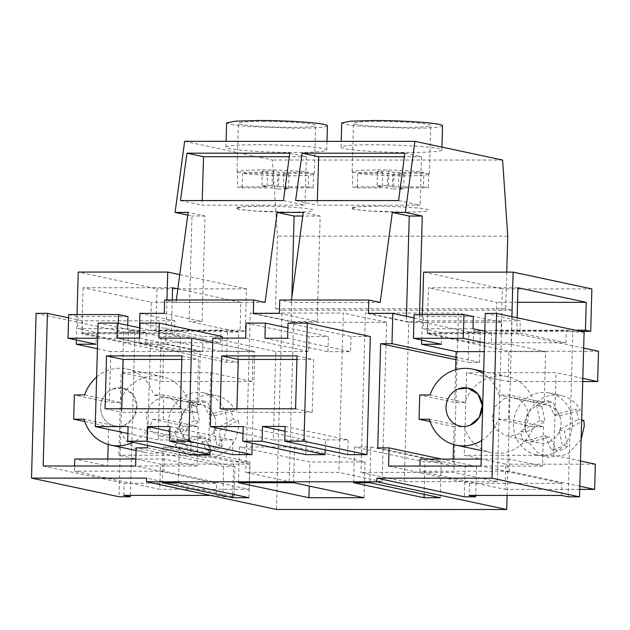 <?xml version="1.0" encoding="UTF-8"?>
<svg xmlns="http://www.w3.org/2000/svg" width="630" height="630" viewBox="0 0 630 630"><rect width="100%" height="100%" fill="white"/><g stroke="black" fill="none" stroke-linecap="round" stroke-linejoin="round"><path stroke-width="0.47" stroke-dasharray="3.15 2.36" d="M511.883 316.669L511.111 344.287L545.674 351.65L544.257 402.468L509.26 395.01L498.944 395.01A38.887 36.154 102 0 0 483.596 373.779M453.561 444.52L454.065 426.683L464.373 426.691A38.887 36.154 -78 0 0 491.053 452.608A38.887 36.154 -78 0 0 533.263 426.699L498.267 419.241A38.887 36.154 102 0 1 481.737 440.465M498.267 419.241L508.583 419.241L509.26 395.01M544.257 402.468L533.941 402.468L498.944 395.01M533.941 402.468A38.887 36.154 -78 0 0 507.268 376.551A38.887 36.154 -78 0 0 465.05 402.46L430.054 394.994M465.05 402.46L454.742 402.452L419.738 394.994M517.97 287.784L428.455 287.776L427.172 333.813L508.985 351.249L508.134 381.536L466.57 372.676L464.263 455.317L505.827 464.168L505.126 489.368L419.808 471.185L419.95 466.058M453.159 459.073L452.962 466.066L420.147 459.073M454.065 426.683L430.117 421.58M455.655 369.716L454.742 402.452M421.714 340.074L422.423 314.614M423.612 272.113L502.362 288.902L501.173 331.301L495.928 330.183L496.708 302.321L428.455 287.776M464.373 426.691L429.377 419.226M533.263 426.699L543.58 426.699L508.583 419.241M543.58 426.699L542.477 466.074L509.67 459.081L509.331 471.201L579.805 486.218M580.513 461.026L553.786 455.325L556.093 372.692L466.57 372.676M582.821 378.394L556.093 372.692M583.663 348.099L516.687 333.829L427.172 333.813M517.135 317.788L516.687 333.829M504.087 398.814A19.443 18.073 102 0 1 514.151 397.892A19.443 18.073 102 0 1 528.208 415.249A19.443 18.073 102 0 1 516.104 434.999L506.048 435.921L496.235 429.841L491.991 418.572L495.015 406.634L504.087 398.814M545.674 351.65L484.218 351.642M598.5 351.264L508.985 351.249M582.734 381.552L508.134 381.536M553.786 455.325L464.263 455.317M595.342 464.184L505.827 464.168M579.718 489.376L505.126 489.368M509.331 471.201L419.808 471.185M509.67 459.081L481.218 459.081M542.477 466.074L452.962 466.066M511.111 344.287L491.282 344.279L484.462 342.83M441.425 344.271L441.748 332.695L423.155 328.734L423.494 316.622L414.091 314.614M484.785 331.254L491.605 332.703L441.748 332.695M491.605 332.703L491.282 344.279M591.877 288.918L502.362 288.902M580.608 331.317L501.173 331.301M575.355 330.199L495.928 330.183M517.569 302.321L496.708 302.321M473.012 328.742L423.155 328.734M473.351 316.63L423.494 316.622M288.036 323.103L351.036 336.53L370.298 336.538M351.036 336.53L350.619 351.674L287.619 338.247M264.954 338.247L327.954 351.674L350.619 351.674M327.954 351.674L328.372 336.53L287.902 327.907M246.109 323.095L309.109 336.522L328.372 336.53M245.692 338.121L308.692 351.548L309.109 336.522M212.83 338.121L275.83 351.548L308.692 351.548M243.03 433.527L273.357 439.992L275.83 351.548M243.219 426.565L306.219 439.992L273.357 439.992M305.81 454.655L306.219 439.992M325.206 449.859L325.489 439.874L348.154 439.882L347.736 454.663M285.02 431.251L325.489 439.874M285.154 426.455L348.154 439.882M295.572 408.791L312.197 412.335L236.817 412.327L236.919 408.783M220.193 408.783L236.817 412.327M296.95 359.454L313.677 359.454L312.197 412.335M297.053 355.911L313.677 359.454M139.498 327.789L139.057 343.649L150.381 343.649L237.888 362.297L226.556 362.297L139.057 343.649M147.538 445.441L150.381 343.649M116.967 338.105L179.967 351.532L180.385 336.507L161.123 336.499L158.232 439.968L191.095 439.976L190.685 454.632M179.967 351.532L202.632 351.532L203.049 336.507L222.311 336.514M222.264 338.121L221.894 351.532L254.756 351.54L252.197 443.229M170.021 426.557L233.021 439.984L232.612 454.639M233.021 439.984L210.357 439.976L210.081 449.844M279.389 313.378L317.236 321.45L291.17 321.442L253.331 313.378M291.848 297.195L291.17 321.442M265.08 302.432L176.014 302.424L164.635 299.998M176.345 299.998L176.014 302.424M164.265 313.362L202.104 321.426L205.049 216.019L188.118 212.412M202.104 321.426L189.071 321.426L238.731 332.01L237.888 362.297M36.099 313.338L123.606 331.986L134.93 331.994L128.37 330.592L220.839 330.608L227.398 332.01L238.731 332.01M68.615 317.859L82.436 320.804L174.896 320.82L174.557 332.931L220.5 342.72L220.839 330.608M139.899 313.354L174.896 320.82M227.398 332.01L226.556 362.297M187.756 215.114L192.016 216.019L189.071 321.426M184.645 141.325L272.365 160.02L277.499 236.163L275.468 308.763L282.027 310.157L276.46 509.457M147.475 447.843L234.974 466.491L234.132 496.779L146.625 478.131M234.974 466.491L223.642 466.491L136.143 447.843M223.642 466.491L222.799 496.779L216.232 495.377L216.57 483.265L135.631 466.011M43.171 466.003L124.11 483.249L216.57 483.265M82.436 320.804L82.097 332.916L128.032 342.712L128.37 330.592M123.771 495.369L124.11 483.249M130.371 495.369L134.93 331.994M123.606 331.986L118.999 496.763M222.799 496.779L234.132 496.779M210.396 495.377L216.232 495.377M377.732 447.883L465.231 466.531L464.381 496.818M506.748 272.128L505.725 308.794L512.284 310.196L507.111 495.424M419.525 314.614L419.328 321.465L468.988 332.049L468.137 362.337L479.469 362.337L456.002 357.336M455.931 359.73L468.137 362.337M419.328 321.465L406.303 321.457L368.455 313.393M413.997 317.914L427.817 320.859L427.479 332.971L473.413 342.767L565.882 342.783L566.22 330.663L572.78 332.065L584.112 332.065M485.281 313.417L520.285 320.875L427.817 320.859M468.988 332.049L480.32 332.049L473.752 330.648L566.22 330.663M568.181 496.834L572.78 332.065M561.621 495.44L561.96 483.32L481.021 466.074M427.479 332.971L519.947 332.986L520.285 320.875M519.947 332.986L565.882 342.783M388.552 466.058L469.492 483.305L561.96 483.32M469.492 483.305L469.153 495.424M465.231 466.531L476.563 466.531L475.752 495.424M476.563 466.531L441.567 459.073M480.32 332.049L479.469 362.337M473.752 330.648L473.413 342.767M406.445 316.299L406.303 321.457M380.213 302.455L291.147 302.439L279.759 300.014M291.469 300.014L291.147 302.439M317.236 321.45L320.174 216.043L303.243 212.428M139.915 327.884L180.385 336.507M139.632 338.105L202.632 351.532M140.049 323.08L203.049 336.507M158.894 338.105L221.894 351.532M212.704 342.578L254.756 351.54M169.887 431.353L210.357 439.976M128.095 426.549L191.095 439.976M127.898 433.503L158.232 439.968M98.122 323.072L161.123 336.499M320.174 216.043L302.762 216.035M205.049 216.019L192.016 216.019M128.032 342.712L220.5 342.72M82.097 332.916L174.557 332.931M502.614 160.052L272.365 160.02M258.174 144.735A50.432 3.607 1.6 0 1 326.742 150.011A50.432 3.607 1.6 0 1 294.486 152.476A50.432 3.607 1.6 0 1 225.926 147.192A50.432 3.607 1.6 0 1 258.174 144.735M409.618 152.491A50.432 3.607 1.6 0 1 341.05 147.215A50.432 3.607 1.6 0 1 373.307 144.75A50.432 3.607 1.6 0 1 441.866 150.027A50.432 3.607 1.6 0 1 409.618 152.491M507.748 236.195L277.499 236.163M505.725 308.794L275.468 308.763M512.284 310.196L282.027 310.157M289.139 481.596L382.174 481.611L386.623 322.292L293.588 322.276L289.139 481.596L245.826 472.366L338.861 472.382L343.311 313.063L250.275 313.047L245.826 472.366M404.271 481.611L497.298 481.627L501.748 322.308L408.72 322.292L404.271 481.611L360.959 472.382L453.986 472.398L458.435 313.079L365.408 313.063L360.959 472.382M232.769 494.282L233.667 461.971L163.233 446.961L162.233 482.698M178.44 482.706L179.432 446.961L163.233 446.961M179.432 446.961L249.874 461.979L233.667 461.971M248.874 497.716L249.874 461.979M238.494 482.714L239.494 446.969L309.928 461.987L309.259 486.069M293.564 482.722L294.564 446.985L239.494 446.969M364.006 497.731L364.998 461.995L294.564 446.985M364.998 461.995L309.928 461.987M353.619 482.73L354.619 446.993L425.061 462.003L424.155 494.314M369.826 482.738L370.826 446.993L354.619 446.993M370.826 446.993L441.26 462.003L425.061 462.003M440.26 497.747L441.26 462.003M289.721 153.185L306.29 156.72L289.257 156.713M306.29 156.72L305.054 205.183L202.073 205.159L202.206 200.568M283.468 200.576L305.054 205.183M180.487 200.56L202.073 205.159M398.593 200.6L420.178 205.199L317.197 205.183L317.339 200.584M295.612 200.584L317.197 205.183M404.854 153.208L421.423 156.736L404.389 156.736M421.423 156.736L420.178 205.199M327.419 125.779A50.432 3.607 1.6 0 1 295.163 128.244L248.456 126.551L232.375 124.811L226.603 122.96M442.543 125.795A50.432 3.607 1.6 0 1 410.295 128.26L363.581 126.567L347.5 124.827L341.728 122.984M382.174 481.611L338.861 472.382M386.623 322.292L343.311 313.063M293.588 322.276L250.275 313.047M497.298 481.627L453.986 472.398M501.748 322.308L458.435 313.079M408.72 322.292L365.408 313.063M180.448 408.776L197.072 412.319L121.692 412.303L121.787 408.768M105.068 408.76L121.692 412.303M181.826 359.431L198.544 359.439L197.072 412.319M181.92 355.895L198.544 359.439M263.096 121.409A38.651 2.764 1.6 0 1 315.638 125.449A38.651 2.764 1.6 0 1 290.926 127.339A38.651 2.764 1.6 0 1 238.376 123.291A38.651 2.764 1.6 0 1 263.096 121.409M378.22 121.425A38.651 2.764 1.6 0 1 430.77 125.472A38.651 2.764 1.6 0 1 406.051 127.355A38.651 2.764 1.6 0 1 353.501 123.315A38.651 2.764 1.6 0 1 378.22 121.425M260.725 206.215A38.651 2.764 1.6 0 1 313.275 210.262A38.651 2.764 1.6 0 1 288.556 212.145L252.756 210.853L240.432 209.514L236.006 208.105L242.802 206.734L260.725 206.215A38.651 2.764 -178.4 0 0 236.006 208.105A38.651 2.764 -178.4 0 0 288.556 212.145A38.651 2.764 -178.4 0 0 313.275 210.262A38.651 2.764 -178.4 0 0 260.725 206.215M375.85 206.23A38.651 2.764 1.6 0 1 428.4 210.278A38.651 2.764 1.6 0 1 403.68 212.168L367.889 210.869L355.556 209.53L351.138 208.12L357.927 206.75L375.85 206.23A38.651 2.764 -178.4 0 0 351.138 208.12A38.651 2.764 -178.4 0 0 403.68 212.168A38.651 2.764 -178.4 0 0 428.4 210.278A38.651 2.764 -178.4 0 0 375.85 206.23M166.966 299.998L165.729 344.232L200.293 351.595L198.875 402.412L163.871 394.955L163.194 419.186L152.885 419.186A38.887 36.154 102 0 1 132.883 442.315M163.871 394.955L153.562 394.955L188.559 402.412L198.875 402.412M96.611 377.086A38.887 36.154 102 0 1 126.882 369.03A38.887 36.154 102 0 1 153.562 394.955M125.795 388.97A19.443 18.073 102 0 1 136.041 412.453A19.443 18.073 102 0 1 114.723 426.077A19.443 18.073 102 0 1 111.754 425.155A19.443 18.073 102 0 1 101.509 401.672A19.443 18.073 102 0 1 122.826 388.048A19.443 18.073 102 0 1 125.795 388.97M172.588 287.729L83.073 287.721L151.318 302.266L150.538 330.128L155.791 331.246L156.98 288.847L78.23 272.058M83.073 287.721L81.782 333.758L163.595 351.193L162.753 381.481L121.188 372.621L118.881 455.254L160.445 464.113L159.737 489.313L74.427 471.13L74.568 466.003M107.769 459.018L107.58 466.003L74.765 459.01M84.727 421.525L108.675 426.628L108.179 444.465M97.406 348.729L110.778 351.579L109.352 402.397L74.356 394.939M76.332 340.019L77.041 314.559M108.675 426.628L118.991 426.636L83.995 419.17M152.885 419.186L187.882 426.644A38.887 36.154 102 0 1 145.672 452.553A38.887 36.154 102 0 1 118.991 426.636M187.882 426.644L198.198 426.644L163.194 419.186M177.841 288.847L240.841 302.282L240.061 330.144L245.314 331.262L155.791 331.246M179.755 274.633L246.495 288.855L245.314 331.262M198.198 426.644L197.095 466.019L164.28 459.026L163.942 471.145L249.259 489.329L249.96 464.129L208.396 455.269L210.711 372.637L121.188 372.621M172.25 299.998L171.305 333.774L253.118 351.209L252.268 381.496L210.711 372.637M84.672 394.939L119.669 402.405A38.887 36.154 102 0 1 161.879 376.496A38.887 36.154 102 0 1 188.559 402.412M119.669 402.405L109.352 402.397M157.697 434.944L160.658 435.865L173.675 433.409L181.976 422.242L181.188 408.24L171.73 398.766A19.443 18.073 -78 0 0 168.769 397.837A19.443 18.073 -78 0 0 147.444 411.469A19.443 18.073 -78 0 0 157.697 434.944M240.841 302.282L151.318 302.266M171.305 333.774L81.782 333.758M253.118 351.209L163.595 351.193M252.268 381.496L162.753 381.481M208.396 455.269L118.881 455.254M249.96 464.129L160.445 464.113M249.259 489.329L159.737 489.313M163.942 471.145L74.427 471.13M164.28 459.026L135.828 459.026M197.095 466.019L107.58 466.003M200.293 351.595L110.778 351.579M165.729 344.232L145.9 344.224L146.223 332.648L96.366 332.64L96.043 344.216M97.697 338.255L117.897 338.255L145.9 344.224M246.495 288.855L156.98 288.847M240.061 330.144L150.538 330.128M117.897 338.255L118.322 323.277M146.223 332.648L127.63 328.687L77.773 328.679L96.366 332.64M127.725 325.285L127.63 328.687M68.701 314.559L78.112 316.559L77.773 328.679M127.969 316.567L78.112 316.559M357.706 173.352L357.305 187.89A38.651 2.764 1.6 0 1 352.469 186.858L352.871 172.321L352.146 171.762L358.942 170.391L376.866 169.872A38.651 2.764 1.6 0 1 423.856 172.329L423.454 186.874A38.651 2.764 1.6 0 1 428.29 187.897L428.691 173.36A38.651 2.764 1.6 0 1 429.416 173.919A38.651 2.764 1.6 0 1 404.696 175.809A38.651 2.764 1.6 0 1 357.706 173.352L387.537 173.352L392.75 174.471L392.348 189.008L403.68 189.008L398.459 187.897L428.29 187.897M352.871 172.321L382.701 172.329L377.48 171.21L388.812 171.218L394.034 172.329L423.856 172.329M428.691 173.36L398.869 173.36L404.082 174.471L392.75 174.471M398.869 173.36L398.459 187.897M388.812 171.218L388.411 185.755L377.079 185.755L382.292 186.866L352.469 186.858M388.411 185.755L393.624 186.866L423.454 186.874M357.305 187.89L387.127 187.897L392.348 189.008M394.034 172.329L393.624 186.866M382.701 172.329L382.292 186.866M387.537 173.352L387.127 187.897M377.48 171.21L377.079 185.755M404.082 174.471L403.68 189.008M242.582 173.329L242.172 187.874A38.651 2.764 1.6 0 1 237.337 186.842L237.746 172.305L237.022 171.746L243.818 170.376L261.741 169.856A38.651 2.764 1.6 0 1 308.731 172.313L308.322 186.85A38.651 2.764 1.6 0 1 313.157 187.882L313.567 173.345A38.651 2.764 1.6 0 1 314.291 173.904A38.651 2.764 1.6 0 1 289.572 175.786A38.651 2.764 1.6 0 1 242.582 173.329L272.404 173.337L277.625 174.447L277.216 188.984L288.548 188.992L283.335 187.874L313.157 187.882M237.746 172.305L267.569 172.305L262.356 171.195L273.688 171.195L278.901 172.305L308.731 172.313M313.567 173.345L283.736 173.337L288.957 174.447L277.625 174.447M283.736 173.337L283.335 187.874M273.688 171.195L273.278 185.732L261.946 185.732L267.167 186.842L237.337 186.842M273.278 185.732L278.499 186.85L308.322 186.85M242.172 187.874L272.002 187.874L277.216 188.984M278.901 172.305L278.499 186.85M267.569 172.305L267.167 186.842M272.404 173.337L272.002 187.874M262.356 171.195L261.946 185.732M288.957 174.447L288.548 188.992M513.458 423.895A31.587 29.366 -78 0 0 536.327 454.797A31.587 29.366 -78 0 0 572.363 423.911A31.587 29.366 -78 0 0 549.494 393.01A31.587 29.366 -78 0 0 513.458 423.895M548.919 441.992A19.443 18.073 -78 0 0 561.023 422.242A19.443 18.073 -78 0 0 546.958 404.885A19.443 18.073 -78 0 0 536.902 405.815A19.443 18.073 -78 0 0 524.798 425.565A19.443 18.073 -78 0 0 538.855 442.922A19.443 18.073 -78 0 0 548.919 441.992M581.112 439.583L567.331 454.474L548.139 457.309L537.091 452.198L529.05 442.693A570.591 530.523 102 0 1 550.045 436.96A570.591 530.523 102 0 1 556.589 450.859C560.621 450.694 564.299 449.198 567.606 446.379A570.591 530.523 102 0 1 564.456 431.117A472.122 438.968 102 0 1 583.805 420.446M529.05 442.693L523.798 441.575A31.587 29.366 102 0 1 520.388 431.298L525.64 432.424A31.587 29.366 102 0 1 525.27 426.416A31.587 29.366 102 0 1 561.306 395.53A31.587 29.366 102 0 1 580.451 410.256L575.198 409.138A31.587 29.366 102 0 1 578.56 419.328L581.655 419.99M559.424 415.942A553.172 514.332 102 0 1 552.856 401.979C548.793 402.168 545.115 403.657 541.839 406.46L536.587 405.342C539.823 402.538 543.493 401.05 547.612 400.861A553.172 514.332 102 0 0 554.172 414.823L559.424 415.942L580.451 410.256M541.839 406.46A570.016 529.987 102 0 1 544.989 421.738A570.591 530.523 102 0 1 525.64 432.424M536.587 405.342A570.016 529.987 102 0 1 539.745 420.62L544.989 421.738M539.745 420.62A570.591 530.523 102 0 1 520.388 431.298M554.172 414.823L575.198 409.138M523.798 441.575A570.591 530.523 102 0 1 544.8 435.842A570.591 530.523 102 0 1 551.337 449.741C555.4 449.576 559.078 448.08 562.354 445.26A570.591 530.523 102 0 1 559.204 429.999A472.122 438.968 102 0 1 578.56 419.328M544.8 435.842L550.045 436.96M559.204 429.999L564.456 431.117M551.337 449.741L556.589 450.859M567.606 446.379L562.354 445.26M547.612 400.861L552.856 401.979M168.068 423.84A31.587 29.366 -78 0 0 190.937 454.742A31.587 29.366 -78 0 0 226.981 423.848A31.587 29.366 -78 0 0 204.112 392.955A31.587 29.366 -78 0 0 168.068 423.84M203.529 441.937A19.443 18.073 -78 0 0 215.633 422.187A19.443 18.073 -78 0 0 201.576 404.83A19.443 18.073 -78 0 0 191.52 405.752A19.443 18.073 -78 0 0 179.416 425.51A19.443 18.073 -78 0 0 193.473 442.858A19.443 18.073 -78 0 0 203.529 441.937M238.794 426.368L235.589 439.827L227.351 450.702L215.657 456.908L202.758 457.254L191.709 452.143L183.669 442.638A570.591 530.523 102 0 1 204.663 436.905A570.591 530.523 102 0 1 211.2 450.804C215.239 450.631 218.909 449.143 222.217 446.323A570.591 530.523 102 0 1 219.067 431.062A472.122 438.968 102 0 1 238.423 420.391A31.587 29.366 102 0 1 238.794 426.368M183.669 442.638L178.416 441.512A31.587 29.366 102 0 1 175.006 431.243L180.259 432.361A31.587 29.366 102 0 1 179.881 426.36A31.587 29.366 102 0 1 215.925 395.475A31.587 29.366 102 0 1 235.061 410.193L229.816 409.075A31.587 29.366 102 0 1 233.171 419.273L238.423 420.391M112.77 388.97L122.826 388.048L132.639 394.128L136.883 405.397L133.859 417.336L124.779 425.155A19.443 18.073 102 0 1 114.723 426.077A19.443 18.073 102 0 1 100.666 408.728A19.443 18.073 102 0 1 112.77 388.97M214.035 415.887A553.172 514.332 102 0 1 207.475 401.924C203.403 402.113 199.734 403.602 196.458 406.405L191.205 405.287C194.442 402.483 198.111 400.995 202.222 400.806A553.172 514.332 102 0 0 208.79 414.768L214.035 415.887L235.061 410.193M196.458 406.405A570.016 529.987 102 0 1 199.608 421.683A570.591 530.523 102 0 1 180.259 432.361M191.205 405.287A570.016 529.987 102 0 1 194.355 420.564L199.608 421.683M194.355 420.564A570.591 530.523 102 0 1 175.006 431.243M208.79 414.768L229.816 409.075M178.416 441.512A570.591 530.523 102 0 1 199.411 435.787A570.591 530.523 102 0 1 205.955 449.686C210.018 449.513 213.688 448.024 216.972 445.205A570.591 530.523 102 0 1 213.822 429.944A472.122 438.968 102 0 1 233.171 419.273M199.411 435.787L204.663 436.905M213.822 429.944L219.067 431.062M205.955 449.686L211.2 450.804M222.217 446.323L216.972 445.205M202.222 400.806L207.475 401.924M507.268 376.551L483.659 371.519M491.053 452.608L481.454 450.56M546.958 404.885L514.151 397.892M538.855 442.922L506.048 435.928M326.742 150.011L326.986 141.34M225.926 147.192L226.083 141.325M341.05 147.215L341.216 141.348M441.866 150.027L441.953 147.121M314.291 173.904L315.638 125.449M237.022 171.746L238.376 123.291M429.416 173.919L430.77 125.472M352.146 171.762L353.501 123.315M136.064 450.505L145.672 452.553M126.882 369.03L161.879 376.496M160.658 435.865L193.473 442.858M168.769 397.837L201.576 404.83M536.327 454.797L548.139 457.309M549.494 393.01L561.306 395.53M190.937 454.742L202.75 457.254M204.112 392.955L215.925 395.475"/><path stroke-width="0.94" d="M430.117 421.58L419.06 419.226L419.738 394.994L430.054 394.994A38.887 36.154 102 0 1 472.264 369.085A38.887 36.154 102 0 1 483.596 373.779M419.06 419.226L429.377 419.226A38.887 36.154 102 0 0 456.057 445.15A38.887 36.154 102 0 0 481.737 440.465M458.152 389.025A19.443 18.073 102 0 1 468.216 388.104A19.443 18.073 102 0 1 482.273 405.46A19.443 18.073 102 0 1 470.169 425.211A19.443 18.073 102 0 1 460.105 426.132A19.443 18.073 102 0 1 446.048 408.783A19.443 18.073 102 0 1 458.152 389.025L468.208 388.111L478.02 394.183L482.265 405.46L479.241 417.391L470.169 425.211A19.443 18.073 102 0 1 460.105 426.132A19.443 18.073 102 0 1 446.048 408.783A19.443 18.073 102 0 1 458.152 389.025M481.218 459.081L420.147 459.073L419.95 466.058M453.561 444.52L453.159 459.073M484.462 342.83L463.286 338.31L413.43 338.302L441.425 344.271L421.596 344.271L456.159 351.635L455.655 369.716M421.596 344.271L421.714 340.074M422.423 314.614L423.612 272.113L513.127 272.128L591.877 288.918L590.696 331.317L580.608 331.317M517.135 317.788L517.97 287.784L586.223 302.337L585.443 330.199L590.696 331.317M511.883 316.669L513.127 272.128M579.805 486.218L594.641 489.384L595.342 464.184L580.513 461.026M583.663 348.099L598.5 351.264L597.657 381.552L582.821 378.394M484.218 351.642L456.159 351.635M597.657 381.552L582.734 381.552M594.641 489.384L579.718 489.376M585.443 330.199L575.355 330.199M586.223 302.337L517.569 302.321M463.286 338.31L463.948 314.622L473.351 316.63L473.012 328.742L484.785 331.254M463.948 314.622L414.091 314.614L413.43 338.302M284.736 441.236L303.999 441.236L366.999 454.663L347.736 454.663L284.736 441.236L285.154 426.455L262.489 426.447L285.02 431.251M262.489 426.447L262.072 441.228L242.81 441.228L243.219 426.565L210.357 426.565L212.83 338.121L245.692 338.121L246.109 323.095L265.372 323.103L264.954 338.247L287.619 338.247L288.036 323.103L307.298 323.111L303.999 441.236M295.572 408.791L220.193 408.783L221.673 355.903L297.053 355.911L295.572 408.791M307.298 323.111L370.298 336.538L366.999 454.663M265.372 323.103L287.902 327.907M210.357 426.565L243.03 433.527M242.81 441.228L305.81 454.655L325.072 454.655L325.206 449.859M262.072 441.228L325.072 454.655M236.919 408.783L238.298 359.447L296.95 359.454M221.673 355.903L238.298 359.447M441.567 459.073L389.064 447.883L377.732 447.883L380.638 343.689L391.97 343.689L392.821 313.401L368.455 313.393L368.826 300.03L279.759 300.014L279.389 313.378L253.331 313.378L253.701 300.006L164.635 299.998L164.265 313.362L139.899 313.354L139.498 327.789M210.396 495.377L123.771 495.369L130.331 496.763L118.999 496.763L31.5 478.115L36.099 313.338L47.431 313.346L43.171 466.003L135.631 466.011L136.143 447.843L147.475 447.843L147.538 445.441M31.5 478.115L146.625 478.131L146.53 481.769L376.779 481.8L376.882 478.17L492.014 478.186L496.613 313.417L584.112 332.065L579.513 496.834L492.014 478.186M389.064 447.883L388.552 466.058L481.021 466.074L485.281 313.417L496.613 313.417M159.311 323.088L158.894 338.105L191.756 338.113L188.874 441.22L169.612 441.213L170.021 426.557L147.357 426.549L146.947 441.213L127.685 441.205L128.095 426.549L95.232 426.541L98.122 323.072L117.385 323.08L116.967 338.105L139.632 338.105L140.049 323.08L159.311 323.088L222.311 336.514L222.264 338.121M252.197 443.229L251.874 454.647L232.612 454.639L169.612 441.213M127.685 441.205L190.685 454.632L209.948 454.639L210.081 449.844M302.762 216.035L294.115 216.035L291.848 297.195M294.115 216.035L277.184 212.428L265.08 302.432L253.701 300.006M187.756 215.114L175.085 212.412L188.118 212.412L176.345 299.998M47.431 313.346L68.615 317.859M175.085 212.412L184.645 141.325L414.902 141.356L502.614 160.052L507.748 236.195L506.748 272.128M507.111 495.424L506.717 509.497L276.46 509.457L146.53 481.769M130.331 496.763L130.371 495.369M506.717 509.497L376.779 481.8M232.667 497.716L162.233 482.698L178.44 482.706L248.874 497.716L232.667 497.716L232.769 494.282M238.494 482.714L308.928 497.724L364.006 497.731L293.564 482.722L238.494 482.714M424.061 497.747L440.26 497.747L369.826 482.738L353.619 482.73L424.061 497.747L424.155 494.314M475.752 495.424L475.713 496.818L464.381 496.818L376.882 478.17M405.342 212.444L422.273 216.059L409.24 216.051L392.309 212.444L405.342 212.444L414.902 141.356M422.273 216.059L419.525 314.614M380.638 343.689L455.931 359.73M475.713 496.818L469.153 495.424L561.621 495.44L568.181 496.834L579.513 496.834M392.821 313.401L413.997 317.914M456.002 357.336L391.97 343.689M409.24 216.051L406.445 316.299M392.309 212.444L380.213 302.455L368.826 300.03M277.184 212.428L303.243 212.428L291.469 300.014M117.385 323.08L139.915 327.884M191.756 338.113L212.704 342.578M188.874 441.22L251.874 454.647M147.357 426.549L169.887 431.353M146.947 441.213L209.948 454.639M95.232 426.541L127.898 433.503M186.968 153.169L180.487 200.56L283.468 200.576L289.721 153.185L186.968 153.169L203.537 156.697L289.257 156.713M302.101 153.185L404.854 153.208L398.593 200.6L295.612 200.584L302.101 153.185L318.662 156.72L317.339 200.584M308.928 497.724L309.259 486.069M180.448 408.776L105.068 408.76L106.541 355.879L181.92 355.895L180.448 408.776M202.206 200.568L203.537 156.697M404.389 156.736L318.662 156.72M226.083 141.325L226.603 122.96L235.463 121.173L258.851 120.503A50.432 3.607 1.6 0 1 327.419 125.779L326.986 141.34M341.216 141.348L341.728 122.984L350.595 121.196L373.984 120.519A50.432 3.607 1.6 0 1 442.543 125.795L441.953 147.121M121.787 408.768L123.165 359.423L181.826 359.431M106.541 355.879L123.165 359.423M96.611 377.086A38.887 36.154 102 0 0 84.672 394.939L74.356 394.939L73.678 419.17L83.995 419.17A38.887 36.154 102 0 0 110.667 445.095L136.064 450.505M132.883 442.315A38.887 36.154 102 0 1 110.667 445.095M135.828 459.026L74.765 459.01L74.568 466.003M108.179 444.465L107.769 459.018M84.727 421.525L73.678 419.17M97.697 338.255L68.04 338.247L96.043 344.216L76.214 344.216L97.406 348.729M76.214 344.216L76.332 340.019M77.041 314.559L78.23 272.058L167.745 272.073L179.755 274.633M172.25 299.998L172.588 287.729L177.841 288.847M166.966 299.998L167.745 272.073M118.322 323.277L118.558 314.567L127.969 316.567L127.725 325.285M118.558 314.567L68.701 314.559L68.04 338.247M581.655 419.99L583.805 420.446A31.587 29.366 102 0 1 584.175 426.423L581.112 439.583M483.659 371.519L472.264 369.085M481.454 450.56L456.057 445.15"/></g></svg>
